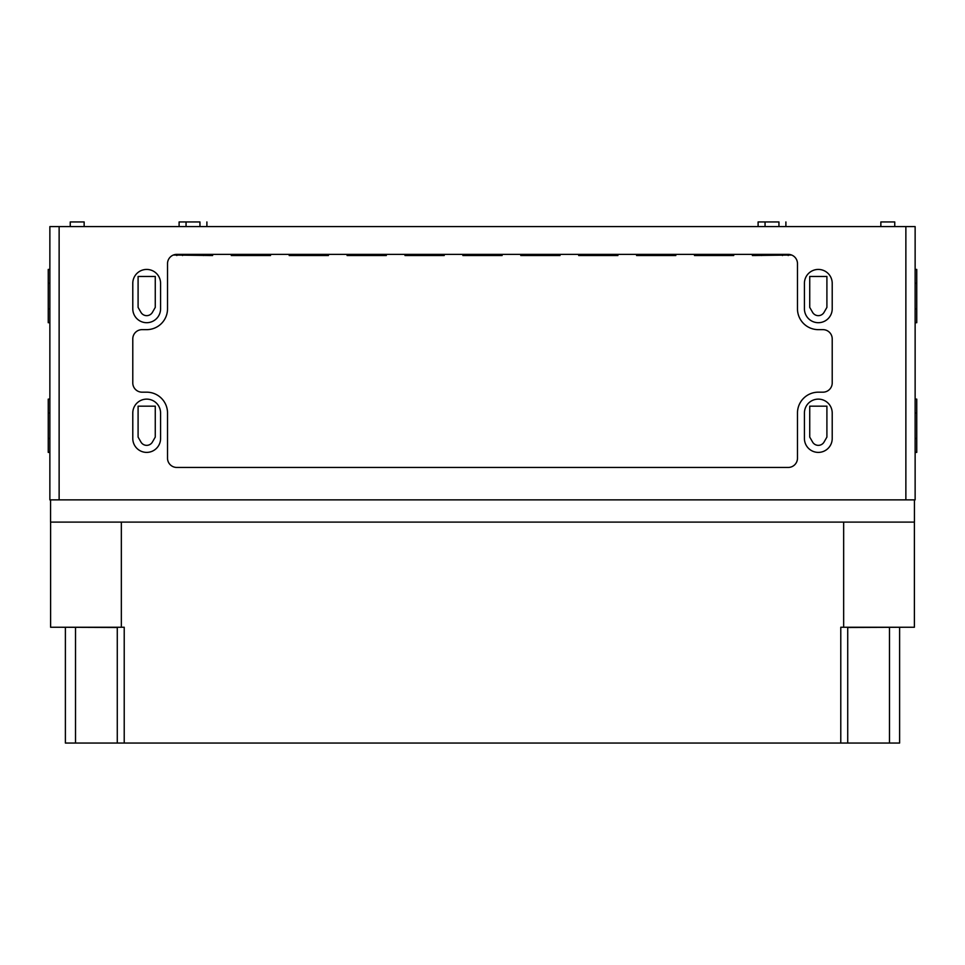 <?xml version="1.0" encoding="UTF-8"?>
<svg xmlns="http://www.w3.org/2000/svg" width="965" height="965" viewBox="0 0 965 965"><rect width="100%" height="100%" fill="white"/><g stroke="black" fill="none" stroke-linecap="round" stroke-linejoin="round"><path stroke-width="1.45" d="M778.948 226.582L778.948 221.95L758.104 221.95L758.104 226.582M785.896 226.582L785.896 221.95M199.948 226.582L199.948 221.95L179.104 221.95L179.104 226.582M206.896 226.582L206.896 221.95M894.748 226.582L894.748 221.95L880.852 221.95L880.852 226.582M84.148 226.582L84.148 221.95L70.252 221.95L70.252 226.582M915.134 499.87L49.866 499.87L49.866 226.582L915.134 226.582L915.134 499.87M788.212 255.532L788.212 254.374A9.264 9.264 0 0 1 797.476 263.638A9.264 9.264 0 0 0 791.614 255.025L752.386 255.532L752.386 254.374M761.542 255.532L761.542 254.374M782.458 255.532L782.458 254.374M733.714 254.374L733.714 255.532L694.486 255.532L694.486 254.374M703.642 255.532L703.642 254.374M724.558 255.532L724.558 254.374M675.814 254.374L675.814 255.532L636.586 255.532L636.586 254.374M645.742 255.532L645.742 254.374M666.658 255.532L666.658 254.374M617.914 254.374L617.914 255.532L578.686 255.532L578.686 254.374M587.842 255.532L587.842 254.374M608.758 255.532L608.758 254.374M560.014 254.374L560.014 255.532L520.786 255.532L520.786 254.374M529.942 255.532L529.942 254.374M550.858 255.532L550.858 254.374M502.114 254.374L502.114 255.532L462.886 255.532L462.886 254.374M472.042 255.532L472.042 254.374M492.958 255.532L492.958 254.374M444.214 254.374L444.214 255.532L404.986 255.532L404.986 254.374M414.142 255.532L414.142 254.374M435.058 255.532L435.058 254.374M386.314 254.374L386.314 255.532L347.086 255.532L347.086 254.374M356.242 255.532L356.242 254.374M377.158 255.532L377.158 254.374M328.414 254.374L328.414 255.532L289.186 255.532L289.186 254.374M298.342 255.532L298.342 254.374M319.258 255.532L319.258 254.374M270.514 254.374L270.514 255.532L231.286 255.532L231.286 254.374M240.442 255.532L240.442 254.374M261.358 255.532L261.358 254.374M212.614 254.374L212.614 255.532L173.386 255.025A9.264 9.264 0 0 0 167.524 263.638L167.524 308.8A20.844 20.844 0 0 1 146.68 329.644L142.048 329.644A9.264 9.264 0 0 0 132.784 338.908L132.784 382.912A9.264 9.264 0 0 0 142.048 392.176L146.68 392.176A20.844 20.844 0 0 1 167.524 413.02L167.524 458.182A9.264 9.264 0 0 0 176.788 467.446L788.212 467.446A9.264 9.264 0 0 0 797.476 458.182L797.476 413.02A20.844 20.844 0 0 1 818.32 392.176L822.952 392.176A9.264 9.264 0 0 0 832.216 382.912L832.216 338.908A9.264 9.264 0 0 0 822.952 329.644L818.32 329.644A20.844 20.844 0 0 1 797.476 308.8L797.476 263.638L797.476 308.8M182.542 255.532L182.542 254.374M203.458 255.532L203.458 254.374M152.422 442.03A6.622 6.622 0 0 1 140.938 442.03L138.091 437.085L138.091 406.169L155.269 406.169L155.269 437.085L152.422 442.03A6.622 6.622 0 0 1 140.938 442.03L138.091 437.085L138.091 406.169L155.269 406.169L155.269 437.085M824.062 442.03A6.622 6.622 0 0 1 812.578 442.03L809.731 437.085L809.731 406.169L826.909 406.169L826.909 437.085L824.062 442.03A6.622 6.622 0 0 1 812.578 442.03L809.731 437.085L809.731 406.169L826.909 406.169L826.909 437.085M824.062 312.334A6.622 6.622 0 0 1 812.578 312.334L809.731 307.389L809.731 276.472L826.909 276.472L826.909 307.389L824.062 312.334A6.622 6.622 0 0 1 812.578 312.334L809.731 307.389L809.731 276.472L826.909 276.472L826.909 307.389M140.938 312.334L138.091 307.389L138.091 276.472L155.269 276.472L155.269 307.389L152.422 312.334A6.622 6.622 0 0 1 140.938 312.334L138.091 307.389L138.091 276.472L155.269 276.472L155.269 307.389M132.784 338.908A9.264 9.264 0 0 1 142.048 329.644L146.68 329.644M832.216 382.912A9.264 9.264 0 0 1 822.952 392.176L818.32 392.176M176.788 467.446A9.264 9.264 0 0 1 167.524 458.182L167.524 413.02M804.424 413.02L804.424 438.496A13.896 13.896 0 0 0 818.32 452.392A13.896 13.896 0 0 0 832.216 438.496L832.216 413.02A13.896 13.896 0 0 0 818.32 399.124A13.896 13.896 0 0 0 804.424 413.02M804.424 283.324L804.424 308.8A13.896 13.896 0 0 0 818.32 322.696A13.896 13.896 0 0 0 832.216 308.8L832.216 283.324A13.896 13.896 0 0 0 818.32 269.428A13.896 13.896 0 0 0 804.424 283.324M132.784 413.02L132.784 438.496A13.896 13.896 0 0 0 146.68 452.392A13.896 13.896 0 0 0 160.576 438.496L160.576 413.02A13.896 13.896 0 0 0 146.68 399.124A13.896 13.896 0 0 0 132.784 413.02M132.784 283.324L132.784 308.8A13.896 13.896 0 0 0 146.68 322.696A13.896 13.896 0 0 0 160.576 308.8L160.576 283.324A13.896 13.896 0 0 0 146.68 269.428A13.896 13.896 0 0 0 132.784 283.324M915.134 399.124L916.75 399.124L916.75 452.392L915.134 452.392M49.866 399.124L48.25 399.124L48.25 452.392L49.866 452.392M915.134 269.428L916.75 269.428L916.75 322.696L915.134 322.696M49.866 269.428L48.25 269.428L48.25 322.696L49.866 322.696M167.524 263.638A9.264 9.264 0 0 1 176.788 254.374L788.212 254.374M822.952 329.644A9.264 9.264 0 0 1 832.216 338.908M797.476 458.182A9.264 9.264 0 0 1 788.212 467.446M142.048 392.176A9.264 9.264 0 0 1 132.784 382.912M117.272 627.479L59.83 627.25M905.17 627.25L847.728 627.479M121.349 522.101L121.349 627.25L50.614 627.25L50.614 522.101M843.651 522.101L843.651 627.25L840.78 627.25L840.78 743.05L65.391 743.05L65.391 627.479M914.386 522.101L914.386 627.25L843.651 627.25M847.728 627.25L847.728 743.05L840.78 743.05M847.728 743.05L889.489 743.05L889.489 627.479M899.609 627.479L899.609 743.05L889.489 743.05M124.22 743.05L124.22 627.25L121.349 627.25M50.566 499.87L50.566 522.101L914.434 522.101L914.434 499.87M755.788 255.532L755.788 254.374M730.312 255.532L730.312 254.374M697.888 255.532L697.888 254.374M672.412 255.532L672.412 254.374M639.988 255.532L639.988 254.374M614.512 255.532L614.512 254.374M582.088 255.532L582.088 254.374M556.612 255.532L556.612 254.374M524.188 255.532L524.188 254.374M498.712 255.532L498.712 254.374M466.288 255.532L466.288 254.374M440.812 255.532L440.812 254.374M408.388 255.532L408.388 254.374M382.912 255.532L382.912 254.374M350.488 255.532L350.488 254.374M325.012 255.532L325.012 254.374M292.588 255.532L292.588 254.374M267.112 255.532L267.112 254.374M234.688 255.532L234.688 254.374M209.212 255.532L209.212 254.374M176.788 255.532L176.788 254.374M49.866 413.02L48.25 413.02M49.866 438.496L48.25 438.496M49.866 283.324L48.25 283.324M49.866 308.8L48.25 308.8M59.13 499.87L59.13 226.582M905.87 499.87L905.87 226.582M916.75 283.324L915.134 283.324M916.75 308.8L915.134 308.8M916.75 413.02L915.134 413.02M916.75 438.496L915.134 438.496M75.511 743.05L75.511 627.479M765.052 226.582L765.052 221.95M186.052 226.582L186.052 221.95M117.272 627.25L117.272 743.05"/></g></svg>
